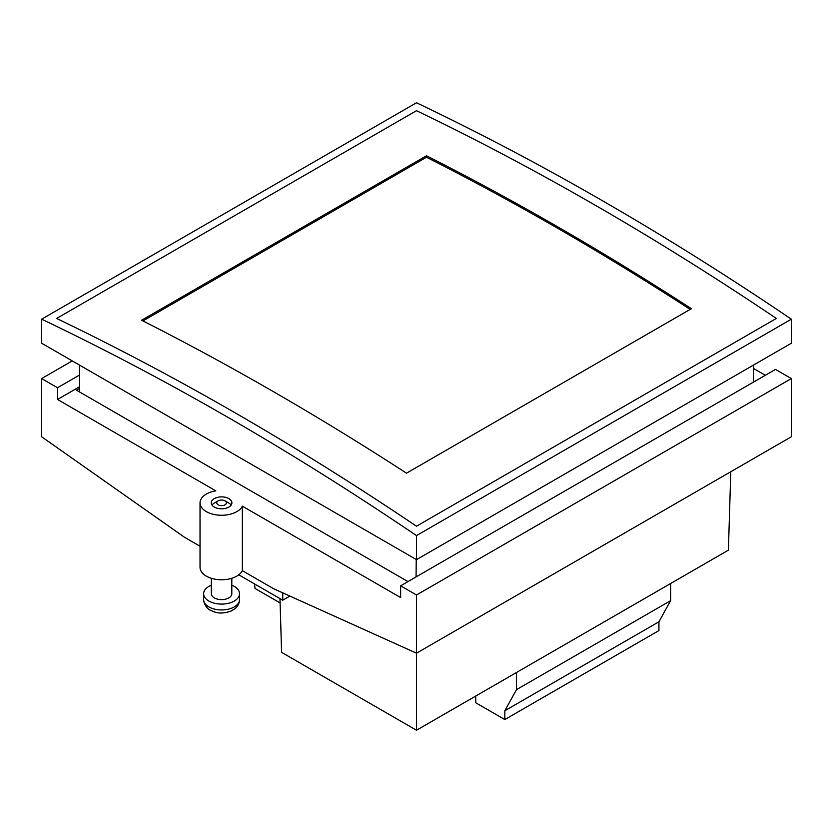 <?xml version="1.0" encoding="UTF-8"?>
<svg xmlns="http://www.w3.org/2000/svg" width="833" height="833" viewBox="0 0 833 833"><rect width="100%" height="100%" fill="white"/><g stroke="black" fill="none" stroke-linecap="round" stroke-linejoin="round"><path stroke-width="1.25" d="M475.747 696.034L475.747 702.771L504.819 719.556L504.819 710.757L516.502 689.651L516.502 672.502M670.617 583.527L670.617 600.666L516.502 689.651M670.617 600.666L658.934 621.782L658.934 630.571L504.819 719.556M658.934 621.782L504.819 710.757M242.341 570.667L242.341 506.162A21.543 12.443 180 0 1 236.811 511.629A21.543 12.443 180 0 1 213.331 514.325A21.543 12.443 180 0 1 200.035 502.84L200.035 567.335A21.543 12.443 0 0 0 213.331 578.831A21.543 12.443 0 0 0 236.811 576.134A21.543 12.443 0 0 0 242.341 570.667L273.682 588.764L416.5 653.187L416.5 594.991L791.35 378.578L791.35 436.773L416.5 653.187L416.5 730.239L728.406 550.155L730.78 471.738M279.971 598.604L281.596 652.354L416.5 730.239M200.035 502.84A21.543 12.443 180 0 1 206.345 494.042A21.543 12.443 180 0 1 215.809 490.856L57.519 399.465L79.583 386.72M228.877 507.058A10.319 5.956 0 0 0 231.897 502.84A10.319 5.956 0 0 0 225.524 497.332A10.319 5.956 0 0 0 214.279 498.623A10.319 5.956 0 0 0 211.259 502.84A10.319 5.956 0 0 0 217.632 508.349A10.319 5.956 0 0 0 228.877 507.058M242.341 506.162L400.631 597.553L400.631 585.828L416.5 594.991M765.329 375.277L753.553 368.478M791.35 378.578L775.481 369.415L400.631 585.828M79.593 388.386L76.469 390.188L407.983 581.59M200.035 546.24L184.468 537.254L41.65 436.773L41.65 378.578L57.519 387.741L79.499 375.048M57.519 399.465L57.519 387.741M72.263 360.897L41.65 378.578M211.343 578.279L211.343 593.721A10.235 5.904 0 0 0 214.341 597.896A10.235 5.904 0 0 0 225.493 599.177A10.235 5.904 0 0 0 231.813 593.721L231.813 578.279M228.815 503.059L225.004 500.862A4.852 2.801 180 0 1 225.004 504.819A4.852 2.801 180 0 1 218.152 504.819A4.852 2.801 180 0 1 218.152 500.862A4.852 2.801 180 0 1 225.004 500.862L228.815 503.059A10.235 5.904 180 0 1 231.126 505.11M231.813 585.203A17.951 10.36 180 0 1 234.271 586.39A17.951 10.36 180 0 1 239.529 593.721A17.951 10.36 180 0 1 228.45 603.3A17.951 10.36 180 0 1 208.885 601.051A17.951 10.36 180 0 1 203.627 593.721A17.951 10.36 180 0 1 211.343 585.203M212.03 505.11A10.235 5.904 180 0 1 214.341 503.059L218.152 500.862M229.075 417.999A3058.776 1765.991 -120 0 0 41.65 319.185L416.5 102.761A3058.776 1765.991 60 0 1 603.925 201.576A3058.776 1765.991 60 0 1 791.35 319.185L416.5 535.598A3058.776 1765.991 -120 0 0 229.075 417.999M236.572 413.668A3058.776 1765.991 -120 0 0 56.644 318.445L416.5 110.685A3058.776 1765.991 60 0 1 596.428 205.907A3058.776 1765.991 60 0 1 776.356 318.445L416.5 526.206A3058.776 1765.991 -120 0 0 236.572 413.668A3058.776 1765.991 -120 0 0 56.644 318.445L416.5 110.685A3058.776 1765.991 -120 0 1 596.428 205.907A3058.776 1765.991 -120 0 1 776.356 318.445L416.5 526.206A3058.776 1765.991 -120 0 0 236.572 413.668M791.35 319.185L791.35 343.227L416.5 559.641L41.65 343.227L41.65 319.185M416.5 559.641L416.5 535.598M274.057 392.02A3058.776 1765.991 -120 0 0 141.61 320.247L426.496 155.771A3058.776 1765.991 60 0 1 558.943 227.544A3058.776 1765.991 60 0 1 691.39 308.699L406.504 473.175A3058.776 1765.991 -120 0 0 274.057 392.02M690.193 309.397A3058.776 1765.991 -120 0 0 558.943 229.013A3058.776 1765.991 -120 0 0 426.496 157.229L142.964 320.934M289.874 596.064L282.731 600.197L282.731 592.846M282.731 600.197L238.779 574.822M753.449 382.128L753.573 365.031M416.084 576.905L416.219 559.474M79.416 365.031L79.624 392.01M426.496 157.229L426.496 155.771M254.471 583.881L255.044 588.462L280.096 602.925M203.627 599.583A17.951 10.36 0 0 0 208.885 606.913A17.951 10.36 0 0 0 228.45 609.162A17.951 10.36 0 0 0 239.529 599.583C239.425 603.144 237.978 606.122 235.177 608.517L231.085 611.068C220.193 614.744 215.372 612.536 210.374 610.204C205.407 608.579 202.669 598.969 203.627 599.583L203.627 593.721M239.529 593.721L239.529 599.583"/></g></svg>
